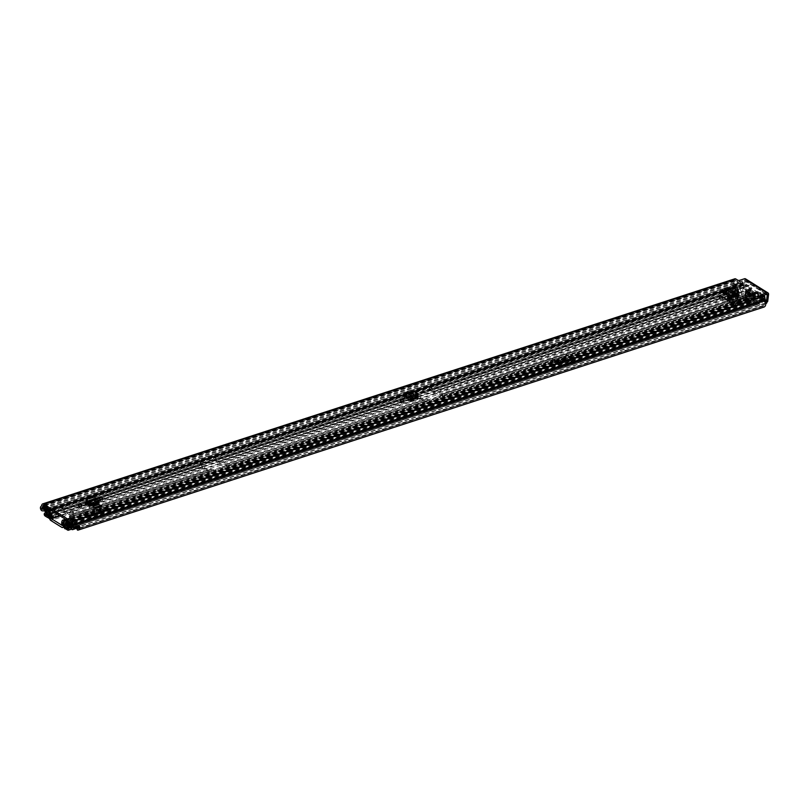 <?xml version="1.0" encoding="UTF-8"?>
<svg xmlns="http://www.w3.org/2000/svg" width="809" height="809" viewBox="0 0 809 809"><rect width="100%" height="100%" fill="white"/><g stroke="black" fill="none" stroke-linecap="round" stroke-linejoin="round"><path stroke-width="0.61" stroke-dasharray="4.04 3.03" d="M402.548 401.598A1.729 0.809 -172.9 0 1 403.175 401.871A1.729 0.809 -172.9 0 1 403.61 402.498A1.729 0.809 -172.9 0 1 402.467 403.104A1.729 0.809 -172.9 0 1 400.617 402.7A1.729 0.809 -172.9 0 1 400.182 402.073A1.729 0.809 -172.9 0 1 401.446 401.456M728.596 288.317L728.444 289.834L736.281 294.739L732.003 292.069L732.084 290.583L729.748 290.3L722.71 292.595M732.084 290.583L737.474 293.96M92.428 500.124L94.613 500.72L92.428 500.124L86.502 502.055M94.673 500.377L98.01 502.662L94.855 500.69L92.55 500.407L92.347 501.529L94.643 501.813L94.855 500.69M99.406 503.168L98.061 502.318A2.063 1.294 -108 0 0 99.224 504.674L94.643 501.813M101.56 506.08L98.84 504.371M409.86 391.981L409.708 393.498L415.927 397.381L413.278 395.722L413.348 394.246L411.012 393.953L403.974 396.248M413.348 394.246L417.11 396.602M721.274 297.945A1.729 0.809 -172.9 0 1 721.911 298.218A1.729 0.809 -172.9 0 1 722.346 298.845A1.729 0.809 -172.9 0 1 721.193 299.451A1.729 0.809 -172.9 0 1 719.353 299.047A1.729 0.809 -172.9 0 1 718.918 298.42A1.729 0.809 -172.9 0 1 720.172 297.803M101.489 499.507A1.729 0.809 -172.9 0 1 102.116 499.78A1.729 0.809 -172.9 0 1 102.551 500.407A1.729 0.809 -172.9 0 1 101.408 501.014A1.729 0.809 -172.9 0 1 99.558 500.609A1.729 0.809 -172.9 0 1 99.133 499.982A1.729 0.809 -172.9 0 1 100.387 499.365M80.718 506.262A1.729 0.809 -172.9 0 1 81.355 506.535A1.729 0.809 -172.9 0 1 81.79 507.162A1.729 0.809 -172.9 0 1 80.637 507.769A1.729 0.809 -172.9 0 1 78.797 507.364A1.729 0.809 -172.9 0 1 78.362 506.737A1.729 0.809 -172.9 0 1 79.616 506.121M411.012 393.953L410.942 395.439L403.792 397.765A1.729 1.082 122 0 0 405.228 396.006L405.855 394.226L412.418 398.331M417.697 398.058L417.535 399.565L410.385 401.891L403.792 397.765M417.242 398.21L417.535 399.565L417.616 398.089M410.942 395.439L413.278 395.722M729.748 290.3L729.667 291.776L722.518 294.102A1.729 1.082 122 0 0 723.954 292.352L724.581 290.573L732.772 295.689M738.051 295.416L737.889 296.923L730.739 299.249L722.518 294.102M737.596 295.568L737.889 296.923L737.97 295.447M729.667 291.776L732.003 292.069M94.319 508.8L92.823 507.86L94.319 508.8L100.225 506.879L98.728 505.938L100.225 506.879M92.823 507.86L98.728 505.938M99.224 504.674L90.021 507.668L85.441 504.806L85.683 503.117M92.347 501.529L87.493 503.107M86.229 503.511L85.441 504.806L85.653 503.683L88.808 505.655L85.784 503.582L85.966 502.551L85.653 503.683L85.774 502.622M766.639 294.334L744.209 280.298L739.335 281.876L739.527 280.369M761.845 295.265L761.765 295.912L762.503 295.679M761.765 295.912A1.325 0.617 7.1 0 0 761.33 296.306A1.325 0.617 7.1 0 0 761.663 296.782L761.856 295.275M764.04 307.046A0.991 0.627 72 0 1 763.14 306.217L763.291 305.468A3.317 2.083 -108 0 0 763.433 305.428A3.317 2.083 -108 0 0 764.222 301.201A2.387 1.497 72 0 1 763.939 299.431L763.979 299.178A0.991 0.627 -108 0 0 763.423 297.884L761.663 296.782M737.666 280.136L737.474 281.653L735.715 280.551A0.991 0.627 -108 0 0 734.946 281.006L734.916 281.269A2.387 1.497 72 0 1 734.269 282.452A3.317 2.083 -108 0 0 734.076 287.185L734.026 288.004A0.991 0.627 72 0 1 733.035 287.589L46.952 510.712A0.991 0.627 -108 0 0 47.953 511.126L734.026 288.004M737.474 281.653A1.325 0.617 7.1 0 0 739.335 281.876M79.535 526.174A2.387 1.497 -108 0 0 79.535 526.123L78.362 525.395L77.866 525.981L75.712 523.474L75.136 524.647L77.138 527.023A2.387 1.497 -108 0 0 77.674 527.498A2.387 1.497 -108 0 0 78.675 527.67M50.512 509.235L50.289 507.567L47.873 507.213L46.406 505.392A2.387 1.497 -108 0 0 47.68 508.73A2.387 1.497 -108 0 0 48.247 508.942L50.512 509.235L45.526 510.853M46.406 505.392L40.501 507.314M45.516 506.798L47.68 506.1A3.317 2.083 -108 0 0 47.994 510.307L734.087 287.205L47.994 510.307L47.953 511.126M72.456 527.306L78.463 525.354A3.317 2.083 -108 0 1 78.19 527.832M734.764 278.832A2.72 1.709 -108 0 0 733.803 280.298L733.591 280.885A5.046 3.165 -108 0 0 733.035 287.589M47.68 506.1L46.457 505.332A5.046 3.165 -108 0 0 46.952 510.712M46.457 505.332L40.45 507.283M744.209 280.298A0.991 0.617 -58 0 1 744.836 280.925L766.386 294.415M745.544 278.862A2.72 1.699 -58 0 1 746.12 280.511L745.291 287.155L744.017 287.569L744.836 280.925M767.256 301.909A1.325 0.829 72 0 1 766.699 301.808L746.029 288.874A1.325 0.829 72 0 1 745.291 287.155M744.017 287.569A1.325 0.829 -108 0 0 744.745 289.288L746.029 288.874M766.699 301.808L765.415 302.222L744.745 289.288M765.415 302.222A1.325 0.829 -108 0 0 766.447 301.605M79.535 526.123L73.629 528.044M79.686 526.123L78.463 525.354M75.136 524.647L69.23 526.568M75.712 523.474L71.839 524.728M50.289 507.567L740.377 283.17A3.256 2.043 72 0 1 740.731 284.465L736.301 285.901A3.256 2.043 -108 0 1 735.715 288.368L733.237 286.811L737.666 285.365L737.333 284.222A1.992 1.244 72 0 1 738.03 283.15A1.992 1.244 72 0 1 738.87 283.302L740.731 284.465M90.021 507.668A2.063 1.294 72 0 1 88.859 505.312L88.808 505.655M88.859 505.221L98.061 502.227A2.063 1.294 -108 0 0 98.061 502.318M94.613 500.72L98.01 502.662M85.845 503.249L85.966 502.551M96.362 498.546L95.705 499.618L92.914 497.626L86.078 499.992M96.413 498.536L96.332 500.124L87.342 503.046M86.785 502.52L95.705 499.618L97.859 500.609L97.828 498.981M99.224 502.773L98.061 502.227L97.859 500.609L88.697 503.592M94.36 508.507L100.265 506.586M723.954 292.352L732.175 297.5A1.729 1.082 -58 0 1 730.739 299.249M737.848 293.707L737.939 292.271L732.418 288.813L728.626 289.764L736.443 294.668M728.616 288.338L728.626 289.764L724.581 290.573L724.874 289.025M405.228 396.006L411.821 400.131A1.729 1.082 -58 0 1 410.385 401.891M417.495 396.339L417.586 394.913L413.712 392.486L409.89 393.427L416.089 397.3M409.88 391.991L409.89 393.427L405.855 394.226L406.148 392.678M737.757 291.877L736.959 290.856L732.044 292.453L732.833 293.475L737.757 291.877A1.325 0.829 72 0 1 738.111 293.495L738.03 293.758A2.063 1.294 -108 0 0 739.133 296.61L750.135 303.486A2.063 1.294 -108 0 0 750.995 303.638A2.063 1.294 -108 0 0 751.733 302.333L751.733 302.01A1.325 0.829 -108 0 1 752.4 301.039L753.321 301.09L753.037 299.411L752.127 299.37A3.115 1.952 -108 0 0 751.662 299.431A3.115 1.952 -108 0 0 750.54 301.585L745.625 303.183L746.818 303.931L751.733 302.333M99.507 507.031L97.08 507.819L98.031 506.707L103.967 510.428A3.317 2.073 -58 0 1 105.635 509.235L88.06 514.949A3.317 2.073 -58 0 1 89.455 515.04A3.317 2.073 -58 0 1 89.556 515.111L90.295 515.677L105.443 510.742L99.507 507.031A1.598 0.991 122 0 0 98.708 507.607L104.644 511.318A1.598 0.991 -58 0 1 105.443 510.742M89.556 515.111L83.62 511.399L84.358 511.955L97.08 507.819L95.583 509.427L101.529 513.139L103.967 510.428M91.498 516.395L84.358 511.955L81.931 512.744L87.878 516.455L90.295 515.677L91.498 516.395L101.529 513.139M568.221 354.595L565.804 355.384L566.745 354.281L572.681 357.993A3.317 2.073 -58 0 1 574.35 356.799L556.784 362.513A3.317 2.073 -58 0 1 558.18 362.604A3.317 2.073 -58 0 1 558.281 362.675L559.009 363.241L574.168 358.306L568.221 354.595A1.598 0.991 122 0 0 567.422 355.171L573.359 358.883A1.598 0.991 -58 0 1 574.168 358.306M558.281 362.675L552.345 358.963L553.073 359.52L565.804 355.384L564.308 356.991L570.244 360.703L572.681 357.993M560.222 363.959L553.073 359.52L550.656 360.308L556.592 364.02L559.009 363.241L560.222 363.959L570.244 360.703M105.635 509.235L99.689 505.514L82.124 511.227L88.06 514.949M739.224 294.506L734.299 296.104A3.115 1.952 72 0 0 733.46 292.373L738.384 290.775A3.115 1.952 72 0 1 739.224 294.506L750.54 301.585M574.35 356.799L568.414 353.078L550.848 358.791L556.784 362.513M734.006 290.492L53.495 511.794L733.905 290.532A0.991 0.627 -108 0 1 734.916 291.25A4.551 2.852 72 0 1 734.056 296.185L733.106 295.356L734.056 296.185L59.502 515.555M62.202 525.446L745.372 303.264L746.808 303.618A1.325 0.829 -108 0 1 747.486 302.647L748.396 302.687L748.123 301.019L747.203 300.968A3.115 1.952 -108 0 0 746.747 301.029A3.115 1.952 -108 0 0 745.625 303.183L745.372 303.264A4.551 2.852 72 0 1 745.787 298.056A0.991 0.627 -108 0 1 745.938 297.955L65.438 519.267M733.905 290.532L733.692 291.078A2.821 1.77 72 0 1 733.348 294.628A2.063 1.294 -108 0 0 732.863 295.437M746.565 304.012A2.063 1.294 -108 0 0 746.343 302.758A2.821 1.77 72 0 1 746.869 299.32L746.808 298.612A0.991 0.627 -108 0 0 745.938 297.955M736.959 290.856L737.586 289.743L738.384 290.775M738.03 293.758L733.106 295.356L738.111 293.495M748.396 302.687L753.321 301.09M748.123 301.019L753.037 299.411M732.833 293.475A1.325 0.829 72 0 1 733.187 295.093M733.46 292.373L732.671 291.341L737.586 289.743M732.044 292.453L732.671 291.341M99.689 505.514A3.317 2.073 122 0 0 98.031 506.707M83.62 511.399A3.317 2.073 122 0 0 83.519 511.328A3.317 2.073 122 0 0 82.124 511.227M92.752 513.573A1.658 0.779 -172.9 0 1 94.562 513.634A1.658 0.779 -172.9 0 1 95.492 514.473A1.658 0.779 -172.9 0 1 94.946 514.949L93.965 515.272A1.658 0.779 -172.9 0 1 92.145 515.222A1.658 0.779 -172.9 0 1 91.215 514.382A1.658 0.779 -172.9 0 1 91.761 513.897L92.752 513.573L92.934 512.067A1.658 0.779 -172.9 0 1 94.754 512.117A1.658 0.779 -172.9 0 1 95.684 512.957A1.658 0.779 -172.9 0 1 95.138 513.442L94.147 513.755A1.658 0.779 -172.9 0 1 92.337 513.705A1.658 0.779 -172.9 0 1 91.407 512.866A1.658 0.779 -172.9 0 1 91.953 512.38L92.934 512.067M87.878 516.455A1.598 0.991 -58 0 1 88.545 516.506A1.598 0.991 -58 0 1 88.596 516.536L90.234 517.79A2.387 1.497 122 0 0 90.305 517.841A2.387 1.497 122 0 0 91.316 517.912L101.337 514.655A2.387 1.497 122 0 0 102.541 513.796L96.595 510.074L98.708 507.607M96.595 510.074A2.387 1.497 -58 0 1 95.401 510.934L101.337 514.655M91.316 517.912L85.37 514.2L95.401 510.934M85.37 514.2A2.387 1.497 -58 0 1 84.369 514.13A2.387 1.497 -58 0 1 84.298 514.079L90.234 517.79M88.596 516.536L84.298 514.079M82.649 512.825A1.598 0.991 122 0 0 82.609 512.795A1.598 0.991 122 0 0 81.931 512.744M85.562 512.684L95.583 509.427M102.541 513.796L104.644 511.318M568.414 353.078A3.317 2.073 122 0 0 566.745 354.281M552.345 358.963A3.317 2.073 122 0 0 552.244 358.893A3.317 2.073 122 0 0 550.848 358.791M561.466 361.138A1.658 0.779 -172.9 0 1 563.286 361.198A1.658 0.779 -172.9 0 1 564.217 362.038A1.658 0.779 -172.9 0 1 563.671 362.523L562.68 362.837A1.658 0.779 -172.9 0 1 560.87 362.786A1.658 0.779 -172.9 0 1 559.939 361.947A1.658 0.779 -172.9 0 1 560.485 361.461L561.466 361.138L561.658 359.631A1.658 0.779 -172.9 0 1 563.479 359.681A1.658 0.779 -172.9 0 1 564.399 360.521A1.658 0.779 -172.9 0 1 563.853 361.006L562.872 361.32A1.658 0.779 -172.9 0 1 561.052 361.269A1.658 0.779 -172.9 0 1 560.121 360.43A1.658 0.779 -172.9 0 1 560.677 359.944L561.658 359.631M556.592 364.02A1.598 0.991 -58 0 1 557.27 364.07A1.598 0.991 -58 0 1 557.31 364.101L558.958 365.355A2.387 1.497 122 0 0 559.029 365.405A2.387 1.497 122 0 0 560.03 365.476L570.062 362.22A2.387 1.497 122 0 0 571.255 361.36L565.319 357.639L567.422 355.171M565.319 357.639A2.387 1.497 -58 0 1 564.116 358.498L570.062 362.22M560.03 365.476L554.094 361.765L564.116 358.498M554.094 361.765A2.387 1.497 -58 0 1 553.083 361.694A2.387 1.497 -58 0 1 553.012 361.643L558.958 365.355M557.31 364.101L553.012 361.643M551.374 360.389A1.598 0.991 122 0 0 551.323 360.359A1.598 0.991 122 0 0 550.656 360.308M554.286 360.248L564.308 356.991M571.255 361.36L573.359 358.883M73.397 511.632A1.992 0.93 7.1 0 0 71.273 511.167A1.992 0.93 7.1 0 0 69.948 511.864A1.992 0.93 7.1 0 0 70.444 512.593A1.992 0.93 7.1 0 0 72.577 513.058A1.992 0.93 7.1 0 0 73.902 512.36A1.992 0.93 7.1 0 0 73.397 511.632M73.245 512.916A1.992 0.93 7.1 0 0 71.111 512.451A1.992 0.93 7.1 0 0 69.786 513.149A1.992 0.93 7.1 0 0 70.292 513.877A1.992 0.93 7.1 0 0 72.416 514.342A1.992 0.93 7.1 0 0 73.74 513.644A1.992 0.93 7.1 0 0 73.245 512.916M223.335 466.783L217.712 463.254A2.063 1.294 72 0 1 216.812 462.121L215.477 459.279L213.93 459.016L200.642 463.335L202.048 466.924A2.063 1.294 -108 0 0 202.948 468.057L208.58 471.576A2.063 1.294 -108 0 0 209.44 471.728A2.063 1.294 -108 0 0 209.602 471.657L224.366 466.854A2.063 1.294 72 0 1 224.204 466.924A2.063 1.294 72 0 1 223.335 466.783L424.513 401.355A2.063 1.294 -108 0 0 425.372 401.507A2.063 1.294 -108 0 0 425.534 401.426L440.298 396.632A2.063 1.294 72 0 1 440.136 396.703A2.063 1.294 72 0 1 439.267 396.552L433.644 393.032A2.063 1.294 72 0 1 432.744 391.9L431.409 389.058L429.862 388.795L416.574 393.113L417.98 396.703A2.063 1.294 -108 0 0 418.88 397.836L424.513 401.355M65.721 521.077L71.991 519.014L69.412 517.305L73.215 516.011L71.182 516.668A2.063 1.294 72 0 1 71.01 516.749A2.063 1.294 72 0 1 70.15 516.597L64.518 513.078A2.063 1.294 72 0 1 63.618 511.945L62.131 509.003L57.975 510.145L56.205 509.134L56.468 507.819L58.137 508.871L62.445 507.819A2.063 1.294 -108 0 1 63.345 508.952L64.68 511.794L70.312 515.313L72.112 514.433A2.063 1.294 -108 0 1 72.274 514.362A2.063 1.294 -108 0 1 73.144 514.514L69.574 516.021L72.153 517.73L66.116 519.691M47.721 509.761L742.895 283.676L741.186 282.715A4.712 2.953 72 0 1 741.681 286.315A4.217 2.639 72 0 1 742.844 284.252L742.895 283.929A1.729 1.082 72 0 1 743.501 283.008A1.729 1.082 72 0 1 744.229 283.13L747.344 285.081A2.063 1.294 72 0 1 748.244 286.214L749.579 289.056L755.212 292.575L757.012 291.695A2.063 1.294 72 0 1 757.173 291.624A2.063 1.294 72 0 1 758.033 291.776L442.26 394.468L442.331 395.217L429.043 399.535L427.496 399.272L226.328 464.69A2.063 1.294 -108 0 0 225.468 464.538A2.063 1.294 -108 0 0 225.296 464.619L223.496 465.499L217.874 461.969L216.529 459.138A2.063 1.294 -108 0 0 215.639 458.005L215.325 459.188M416.493 393.761L416.807 392.577A2.063 1.294 72 0 1 417.697 393.71L419.042 396.552L424.664 400.071L426.464 399.191A2.063 1.294 72 0 1 426.636 399.12A2.063 1.294 72 0 1 427.496 399.272M200.561 463.992L200.875 462.799A2.063 1.294 72 0 1 201.775 463.931L203.11 466.773L208.732 470.302L210.532 469.422A2.063 1.294 72 0 1 210.704 469.341A2.063 1.294 72 0 1 211.564 469.493L73.144 514.514M742.632 287.68L737.687 289.592L742.632 287.68A2.751 1.729 72 0 1 743.4 285.587A1.527 0.961 -108 0 0 743.825 284.829L48.894 510.55L55.204 508.507L56.205 509.134M743.865 284.535L747.182 286.366L748.517 289.207A2.063 1.294 -108 0 0 749.417 290.34L755.05 293.859A2.063 1.294 -108 0 0 755.909 294.011A2.063 1.294 -108 0 0 756.081 293.93L757.881 293.05L761.107 295.639A1.527 0.961 -108 0 0 761.289 296.782A2.751 1.729 72 0 1 761.471 299.472L757.042 300.908L757.376 301.909L761.805 300.473L761.471 299.472M200.723 462.708L200.804 462.05L214.082 457.732L215.487 457.904M56.367 507.85L55.356 507.223A1.658 1.042 72 0 1 56.256 508.73A1.658 1.042 72 0 1 56.286 509.235L55.973 514.969A1.79 1.122 72 0 1 55.467 516L53.728 515.373L47.428 517.416M416.655 392.486L416.726 391.829L430.014 387.511L431.561 387.774A2.063 1.294 -108 0 1 432.461 388.907L433.796 391.748L439.429 395.277L441.229 394.398A2.063 1.294 -108 0 1 441.401 394.317A2.063 1.294 -108 0 1 442.26 394.468M758.033 291.776L761.158 293.718A1.729 1.082 72 0 1 762.108 295.952L762.078 296.296A4.217 2.639 72 0 1 762.594 299.401L762.594 299.401A4.712 2.953 72 0 1 763.848 296.903L762.169 295.74L762.321 294.456L67.359 520.47M226.328 464.69L226.399 465.438L213.111 469.756L211.564 469.493M733.652 296.852L737.828 299.461L732.954 301.049L731.761 300.533L727.321 297.52L732.469 296.114M735.108 296.377L737.98 298.177L733.116 299.765L732.165 299.168A1.79 1.122 122 0 0 731.923 299.249L732.003 300.452M728.272 298.117L728.181 296.913A1.79 1.122 -58 0 1 728.424 296.863L727.483 296.236L727.321 297.52L433.644 393.032M749.579 289.056L740.72 291.938L740.559 293.212L745.433 291.634L750.317 294.496L751.065 295.154L746.191 296.741L740.559 293.212L732.196 295.942L732.357 294.658L433.796 391.748M750.277 293.283L750.469 293.222A1.729 1.082 122 0 0 750.277 293.303L751.217 293.869L746.353 295.457L740.72 291.938L732.357 294.658L733.642 295.457M746.373 292.221L746.535 290.947A1.729 1.082 -58 0 1 746.737 290.876L745.595 290.35L745.433 291.634L749.417 290.34M750.115 294.567L750.277 293.303A1.729 1.082 122 0 0 749.003 295.154L748.416 299.866L749.498 299.512L750.085 294.8L746.576 292.16M755.212 292.575L751.217 293.869L751.065 295.154L755.05 293.859M439.429 395.277L733.116 299.765L732.954 301.049L439.267 396.552M738.202 289.116A2.751 1.729 -108 0 0 738.546 290.482A1.527 0.961 72 0 1 738.192 292.453A1.527 0.961 72 0 1 737.555 292.342L735.897 291.301A1.527 0.961 72 0 1 735.068 289.905A1.527 0.961 72 0 1 735.452 288.58A3.256 2.043 -108 0 0 735.715 288.368L736.817 289.056A4.712 2.953 -108 0 0 737.252 287.751L741.681 286.315L737.252 287.751A4.217 2.639 -108 0 0 737.282 289.339A4.217 2.639 -108 0 0 737.757 290.977L736.038 289.905A4.712 2.953 -108 0 0 736.817 289.056L737.687 289.592M764.768 297.783A1.527 0.961 -108 0 1 764.434 298.228A3.256 2.043 72 0 0 763.838 298.925L759.408 300.361A3.256 2.043 -108 0 0 759.338 303.142A3.256 2.043 -108 0 0 759.509 303.628A1.527 0.961 72 0 1 759.145 305.559A1.527 0.961 72 0 1 758.498 305.448L756.85 304.417A1.527 0.961 72 0 1 756.021 303.001A1.527 0.961 72 0 1 756.425 301.676A2.751 1.729 -108 0 0 757.042 300.908M761.805 300.473L766.254 303.254L761.825 304.7L758.235 302.455A4.712 2.953 -108 0 0 758.711 304.083L756.991 303.011A4.217 2.639 -108 0 0 757.78 302.172L757.376 301.909M55.204 508.507L54.992 514.473L53.728 515.373M56.306 509.104L56.468 507.819M70.99 518.387L71.04 517.972A1.658 1.042 72 0 0 70.889 518.377L69.847 523.645L63.547 525.698M71.839 519.095L70.798 524.363L66.065 525.901M65.751 519.469L71.455 517.608A1.658 1.042 72 0 0 71.04 517.972L71.141 517.103M71.455 517.608A1.658 1.042 72 0 1 72.153 517.73M71.081 518.347L71.243 517.072M742.895 283.676L743.056 282.402L48.085 508.416M743.056 282.402L741.388 281.35A1.527 0.961 -108 0 0 740.751 281.239A1.527 0.961 -108 0 0 740.377 283.17M742.116 288.156L737.666 285.365M763.838 298.925L765.132 299.734M763.666 295.295L762.321 294.456M762.169 295.74L66.935 521.835M762.594 299.401L758.164 300.847A4.712 2.953 -108 0 0 758.235 302.455L757.78 302.172A4.217 2.639 72 0 0 758.164 300.837L762.594 299.401M69.412 517.305L69.574 516.021M57.975 510.145L58.137 508.871M65.65 526.315L70.798 524.363M65.62 528.661L71.334 526.801L70.029 525.112A1.79 1.122 72 0 1 69.847 523.645M71.334 526.801L65.569 528.58M70.828 524.636L71.667 526.598M70.302 525.749L64.002 527.792M49.642 518.003L55.093 516.223M53.97 515.94L47.67 517.982M761.825 304.7L765.779 303.274M759.408 300.361L761.269 301.524A1.992 1.244 72 0 1 762.371 304.103L762.331 304.386M737.292 284.515L732.903 285.658A1.992 1.244 72 0 1 733.611 284.596A1.992 1.244 72 0 1 734.441 284.738L736.301 285.901M732.863 285.951L733.237 286.811M737.98 298.177L737.828 299.461L746.191 296.741L746.353 295.457L737.98 298.177M728.019 298.197L731.761 300.533M731.973 300.746L731.67 303.193L732.752 302.839L733.055 300.392A1.79 1.122 122 0 0 732.671 299.3A1.79 1.122 122 0 0 732.165 299.199M728.424 296.863A1.79 1.122 -58 0 1 728.939 296.964A1.79 1.122 -58 0 1 729.313 298.056L729.01 300.503L727.928 300.857L728.231 298.41M732.752 302.839L729.01 300.503M731.67 303.193L727.928 300.857M746.353 292.453L745.756 297.176L744.674 297.53L745.271 292.807A1.729 1.082 -58 0 1 746.535 290.957M744.674 297.53L748.416 299.866M745.756 297.176L749.498 299.512M737.323 298.622A1.557 0.728 -172.9 0 1 736.938 298.056A1.557 0.728 -172.9 0 1 737.97 297.51A1.557 0.728 -172.9 0 1 739.638 297.874A1.557 0.728 -172.9 0 1 740.033 298.44A1.557 0.728 -172.9 0 1 738.991 298.986A1.557 0.728 -172.9 0 1 737.323 298.622M739.861 296.124A1.557 0.728 7.1 0 0 738.192 295.76A1.557 0.728 7.1 0 0 737.151 296.306A1.557 0.728 7.1 0 0 737.545 296.873A1.557 0.728 7.1 0 0 739.214 297.237A1.557 0.728 7.1 0 0 740.245 296.691A1.557 0.728 7.1 0 0 739.861 296.124M736.372 300.048A2.66 1.244 -172.9 0 1 735.705 299.087A2.66 1.244 -172.9 0 1 737.464 298.147A2.66 1.244 -172.9 0 1 740.306 298.774A2.66 1.244 -172.9 0 1 740.973 299.745A2.66 1.244 -172.9 0 1 739.204 300.675A2.66 1.244 -172.9 0 1 736.372 300.048M736.514 298.885A2.66 1.244 -172.9 0 1 735.846 297.914A2.66 1.244 -172.9 0 1 737.616 296.984A2.66 1.244 -172.9 0 1 740.447 297.611A2.66 1.244 -172.9 0 1 741.115 298.572A2.66 1.244 -172.9 0 1 739.355 299.512A2.66 1.244 -172.9 0 1 736.514 298.885M753.796 296.63L754.372 292.029M758.245 298.784L758.913 293.475M759.317 302.151L759.762 298.491L750.449 292.666L742.611 291.695L736.857 293.991L752.683 303.891L759.317 302.151L760.187 295.164L753.553 296.903L752.683 303.891M759.762 298.491L760.187 295.164M752.967 295.649L753.543 291.048M748.426 293.111L749.356 293.222L750.014 287.913L749.154 287.215L748.163 293.343L749.154 287.215L749.549 289.248L733.217 294.941L731.164 294.446L725.147 297.146A1.325 0.617 7.1 0 0 724.712 297.53A1.325 0.617 7.1 0 0 725.046 298.015L731.194 301.868A1.325 0.617 7.1 0 0 733.065 302.101L740.629 300.372L740.255 299.34L757.376 294.142L754.342 292.251M741.428 291.887L739.922 288.368L737.555 286.75L743.481 284.707L749.276 285.334L751.763 288.53L750.53 288.924L753.563 290.825M749.609 297.995L750.186 293.394M752.967 299.623L753.533 295.022M745.433 295.376L746.009 290.775M748.79 297.004L749.356 292.403M747.405 294.739L747.981 290.138M754.928 298.986L755.505 294.375M758.933 293.333L758.326 293.576L757.618 299.259L758.195 299.219L758.933 293.333L757.376 294.142M754.858 291.867L758.367 293.829L759.59 293.424L751.763 288.53M755.323 291.928L754.291 296.478M750.014 287.913L749.356 293.222M753.048 291.21L749.549 289.248M752.582 291.149L752.481 295.811M760.713 292.484L751.359 295.528L753.553 296.903M751.359 295.528L749.255 296.792M748.861 296.539L748.497 299.451L739.891 302.253L740.265 303.284L735.159 304.214L735.523 301.292M731.194 301.868L732.398 303.931L734.673 304.366L726.755 299.411L730.8 297.358L732.853 297.854L741.459 295.052L748.497 299.451M741.459 295.052L741.823 292.14M753.048 295.184L750.155 293.606M752.582 295.123L752.471 299.785M750.681 293.232L753.563 294.8M751.146 293.293L750.105 297.833M748.871 292.565L745.979 290.997M748.396 292.504L748.295 297.166M746.505 290.613L749.387 292.191M746.97 290.674L745.928 295.224M755.009 294.537L747.951 290.35M754.544 294.486L754.443 299.138M748.467 289.976L755.535 294.163M748.932 290.037L747.89 294.577M757.618 299.259L753.766 296.852M754.757 296.529L758.164 298.663M760.46 292.909L759.59 293.424M749.579 293.293L752.997 295.427M750.53 288.924L750.216 288.196M752.006 295.75L748.163 293.343M752.006 299.724L749.589 298.208M750.57 297.894L752.987 299.401M747.829 297.115L745.413 295.598M746.394 295.275L748.81 296.792M753.978 299.087L747.374 294.961M748.365 294.638L754.959 298.764M733.136 296.529L731.649 295.133L728.869 296.66L730.183 297.49L732.327 296.792M739.355 299.947L737.373 298.713L733.925 299.826L735.25 300.655L739.355 299.947L738.991 302.859L734.885 303.567L733.561 302.738L737.009 301.626L738.991 302.859M750.034 294.557L746.363 292.261L745.281 292.615L748.952 294.911L750.034 294.557L749.458 299.158L748.376 299.512L744.705 297.216L745.787 296.863L749.458 299.158M739.922 288.368L749.276 285.334M724.53 299.057L732.398 303.931L724.621 299.067L726.755 299.411M724.621 299.067L725.046 298.015M727.24 299.259L727.604 296.347M731.285 298.046L733.267 299.279L729.829 300.402L728.505 299.573L731.285 298.046L731.649 295.133M746.363 292.261L745.787 296.863M745.281 292.615L744.705 297.216M748.952 294.911L748.376 299.512M737.373 298.713L737.009 301.626M733.925 299.826L733.561 302.738M735.25 300.655L734.885 303.567M728.869 296.66L728.505 299.573M730.183 297.49L729.829 300.402M733.632 296.367L733.267 299.279M763.423 297.884L71.344 522.958M735.715 280.551L43.635 505.625M77.138 527.023L71.232 528.944M48.024 507.273L44.97 508.264M734.269 282.452L45.142 506.565M734.916 281.269L44.111 505.928M734.946 281.006L43.858 505.767M763.261 305.478L77.482 528.499M764.222 301.201L72.132 526.275M763.939 299.431L71.859 524.505M763.979 299.178L71.89 524.252M733.591 280.885L41.512 505.959M733.773 280.551L41.694 505.625M733.803 280.298L41.724 505.372M763.14 306.217L77.067 529.339M77.017 529.177L763.099 306.045M734.107 287.913L48.024 511.035M768.55 294.547L746.12 280.511M77.715 525.85L72.476 527.559M48.247 508.942L42.341 510.863M87.23 498.769L86.482 499.719M93.652 496.686L92.914 497.626M95.745 497.666L95.007 498.617M99.264 501.56L98.101 501.024L88.909 504.007M732.489 296.043L724.277 290.906L723.024 291.139M722.74 292.413L723.994 292.17M737.778 290.927L737.939 292.271M732.287 287.488L732.438 288.833M730.001 287.539L730.153 288.894M412.125 398.685L405.542 394.559L404.298 394.802M404.015 396.066L405.269 395.823M417.424 393.558L417.586 394.913M413.551 391.141L413.712 392.486M411.265 391.192L411.427 392.547M739.133 296.61L50.795 520.47M750.135 303.486L61.787 527.347M750.317 301.969L62.212 525.759M739.325 295.093L60.159 515.97M733.348 294.628L50.168 516.809M733.692 291.078L50.512 513.25M746.869 299.32L64.427 521.259M746.343 302.758L63.729 524.758M734.916 291.25L54.618 512.491M65.489 519.297L745.787 298.056M64.508 520.854L746.929 298.915M746.808 298.612L64.589 520.48M733.733 290.653L50.552 512.835M747.486 302.647L752.4 301.039M747.203 300.968L752.127 299.37M746.808 303.618L751.733 302.01M85.258 512.653L91.205 516.364M101.863 512.896L95.917 509.185M94.946 514.949L95.138 513.442M91.761 513.897L91.953 512.38M93.965 515.272L94.147 513.755M553.983 360.217L559.919 363.929L554.003 360.227M570.578 360.46L564.642 356.749M563.671 362.523L563.853 361.006M560.485 361.461L560.677 359.944M562.68 362.837L562.872 361.32M418.88 397.836L217.712 463.254M202.948 468.057L64.518 513.078M208.58 471.576L70.15 516.597M424.664 400.071L223.496 465.499M419.042 396.552L416.119 397.502M412.105 398.807L217.874 461.969M203.11 466.773L88.909 503.916M87.493 504.371L64.68 511.794M208.732 470.302L70.312 515.313M416.645 393.862L215.477 459.279M200.713 464.083L62.283 509.104M744.068 284.414L48.833 510.509M747.182 286.366L431.409 389.058M200.875 462.799L62.445 507.819M49.329 509.185L55.356 507.223M744.229 283.13L49.258 509.144M747.344 285.081L431.561 387.774M416.807 392.577L215.639 458.005M427.334 400.546L226.166 465.974M757.881 293.05L442.098 395.753M760.996 295.002L65.762 521.107M71.991 519.014L65.691 521.067M211.402 470.777L72.982 515.788M761.158 293.718L66.186 519.732M416.908 394.185L215.74 459.613M200.976 464.417L62.546 509.427M417.98 396.703L216.812 462.121M202.048 466.924L63.618 511.945M427.041 400.526L225.873 465.954M211.109 470.757L72.679 515.768M425.534 401.426L224.366 466.854M209.602 471.657L71.182 516.668M417.697 393.71L216.529 459.138M201.775 463.931L63.345 508.952M418.779 396.218L402.386 401.557M402.255 401.598L217.611 461.646M202.847 466.449L101.327 499.466M101.206 499.507L88.677 503.572M87.079 504.098L80.556 506.212M80.435 506.252L64.417 511.46M426.464 399.191L225.296 464.619M210.532 469.422L72.112 514.433M424.968 400.091L223.8 465.519M209.035 470.322L70.605 515.333M731.923 299.249L728.181 296.913M432.461 388.907L748.244 286.214L431.662 389.392M721.112 297.894L432.744 391.9M441.229 394.398L757.012 291.695L757.578 293.03L441.805 395.732M439.732 395.298L755.505 292.595L756.081 293.93L440.298 396.632M720.991 297.934L433.543 391.425M746.737 290.876L750.469 293.222M735.452 288.58L44.657 513.24M759.509 303.628L70.262 527.792M764.434 298.228L71.768 523.494M50.077 516.88L55.973 514.969M51.766 510.712L56.286 509.235M48.692 516.526L54.992 514.473M55.315 508.75L743.825 284.829M70.889 518.377L64.599 520.42M741.388 281.35L46.416 507.364M735.897 291.301L45.102 515.96M738.546 290.482L48.793 514.807M737.555 292.342L46.75 517.002M743.4 285.587L48.975 511.43M762.826 295.882L69.028 521.512M758.498 305.448L67.703 530.107M756.85 304.417L66.045 529.076M756.425 301.676L65.63 526.335M761.289 296.782L66.055 522.887M761.107 295.639L65.873 521.734M761.138 295.346L65.913 521.451M741.226 282.634L46.002 508.74M741.186 282.715L46.062 508.78M736.038 289.905L46.497 514.15M736.059 290.026L46.528 514.271M737.707 291.058L46.952 515.697M737.757 290.977L46.952 515.636M742.844 284.252L47.61 510.348L742.854 284.222M742.895 283.929L47.66 510.034M763.848 296.903L68.623 522.998M763.827 296.782L68.603 522.877M758.711 304.083L67.905 528.742M758.66 304.164L67.905 528.813L758.69 304.174M756.991 303.011L67.46 527.256M757.012 303.132L67.481 527.377M762.078 296.296L67.491 522.179M762.068 296.246L67.43 522.149M762.108 295.952L67.137 521.967M73.134 515.889L73.285 514.605M62.131 509.003L62.293 507.728M73.103 516.102L73.265 514.827M61.666 508.952L61.828 507.668M70.029 525.112L750.995 303.638M49.642 517.891L55.467 516M54.901 514.666L738.192 292.453M765.081 300.291L761.269 301.524M765.759 303.001L762.371 304.103M737.333 284.222L732.903 285.658M738.87 283.302L734.441 284.738M733.055 300.392L729.313 298.056M745.271 292.807L749.003 295.154M442.25 395.844L442.412 394.559M431.419 387.683L431.258 388.967M427.648 399.363L427.486 400.647M428.881 400.819L429.043 399.535M442.331 395.217L442.169 396.501M429.862 388.795L430.014 387.511M416.726 391.829L416.574 393.113M226.318 466.065L226.48 464.791M211.715 469.584L211.553 470.868M226.399 465.438L226.237 466.722M212.959 471.04L213.111 469.756M200.804 462.05L200.642 463.335M213.93 459.016L214.082 457.732M759.54 301.959L760.409 294.972L759.54 301.959M743.956 284.677L743.087 291.665M742.611 291.695L743.481 284.707M753.624 304.012L754.494 297.014M737.778 286.558L736.908 293.556M736.857 293.991L737.727 286.993M760.672 292.737L759.924 298.733M751.146 287.084L750.449 292.666M749.994 292.524L750.742 286.517M739.891 302.253L740.255 299.34M740.427 302.819L740.791 299.906M740.629 300.372L740.265 303.284M732.823 304.042L733.065 302.101M724.955 298.693L731.114 302.546M725.147 297.146L724.904 299.087M730.8 297.358L731.164 294.446M732.185 294.527L731.821 297.439M733.217 294.941L732.853 297.854M739.861 302.475L740.225 299.563M732.388 297.793L732.752 294.881M400.374 400.556L400.182 402.073M719.11 296.903L718.918 298.42M99.315 498.465L99.133 499.982M78.554 505.221L78.362 506.737M78.139 526.032L72.234 527.953M735.3 280.48L43.221 505.554M763.433 305.428L77.351 528.55M744.634 280.329L767.063 294.365M761.522 294.789L761.33 296.306M766.801 302.05L765.971 302.323M733.844 288.125L47.761 511.248M85.238 503.067L85.036 504.189M81.972 505.645L81.79 507.162M102.743 498.89L102.551 500.407M738.445 296.418L738.526 294.931M722.528 297.328L722.346 298.845M418.091 399.049L418.162 397.573M403.802 400.981L403.61 402.498M750.459 302L62.111 525.86M746.747 301.029L751.662 299.431M747.283 302.667L752.208 301.069M83.519 511.328L89.455 515.04M95.492 514.473L95.684 512.957M91.215 514.382L91.407 512.866M91.225 516.375L85.279 512.663M90.305 517.841L84.369 514.13M82.609 512.795L88.545 516.506M552.244 358.893L558.18 362.604M564.217 362.038L564.399 360.521M559.939 361.947L560.121 360.43M559.029 365.405L553.083 361.694M551.323 360.359L557.27 364.07M69.786 513.149L69.948 511.864M427.091 400.506L225.923 465.933M211.159 470.727L72.729 515.748M425.372 401.507L224.204 466.924M209.44 471.728L71.01 516.749M426.636 399.12L225.468 464.538M210.704 469.341L72.274 514.362M424.917 400.121L223.749 465.539M208.985 470.342L70.555 515.363M757.629 293.01L441.845 395.702M755.909 294.011L440.136 396.703M757.173 291.624L441.401 394.317M755.454 292.625L439.681 395.318M740.751 281.239L46.083 507.162M743.956 284.394L48.722 510.489M759.145 305.559L71.485 529.197M741.206 282.634L45.971 508.73M737.737 291.058L46.932 515.717M743.501 283.008L48.884 508.912M73.215 516.011L73.376 514.726M73.74 513.644L73.902 512.36M65.61 521.047L71.91 519.004M738.03 283.15L733.611 284.596M742.389 288.206L737.96 289.642M765.789 303.547L762.098 304.75M728.939 296.964L732.671 299.3M728.161 298.208L731.902 300.543M442.665 394.923L442.503 396.208M416.402 392.122L416.241 393.407M200.47 462.344L200.308 463.628M226.732 465.145L226.571 466.429M737.151 296.306L736.938 298.056M735.846 297.914L735.705 299.087M736.686 293.748L737.555 286.75M753.685 296.731L754.261 292.13M753.078 295.548L753.654 290.947M748.072 293.222L748.81 287.326M749.508 298.086L750.074 293.485M753.078 299.522L753.644 294.921M745.322 295.477L745.898 290.876M748.891 296.913L749.468 292.312M747.294 294.84L747.87 290.229M755.04 298.885L755.616 294.284M740.589 303.062L740.953 300.149M724.52 299.037L724.712 297.53M739.78 302.354L740.144 299.441M741.115 298.572L740.973 299.745M740.245 296.691L740.033 298.44"/><path stroke-width="1.21" d="M401.446 401.456A1.729 0.809 -172.9 0 1 402.548 401.598M400.809 401.183A1.729 0.809 -172.9 0 1 400.374 400.556A1.729 0.809 -172.9 0 1 401.527 399.949A1.729 0.809 -172.9 0 1 403.367 400.354A1.729 0.809 -172.9 0 1 403.802 400.981A1.729 0.809 -172.9 0 1 402.649 401.588A1.729 0.809 -172.9 0 1 400.809 401.183M737.474 293.96L738.051 295.416M737.97 295.447L738.101 294.355L737.97 295.447L732.216 297.318L732.772 295.689L736.281 294.739L737.596 295.568M724.874 289.025L733.065 294.152L736.443 293.232L737.687 292.352L737.778 290.927L732.256 287.468L724.874 289.025L722.71 292.595L730.931 297.732L732.216 297.318L730.972 297.56L731.235 296.286L733.065 294.152L732.772 295.689M102.308 498.263A1.729 0.809 -172.9 0 1 102.743 498.89A1.729 0.809 -172.9 0 1 101.59 499.497A1.729 0.809 -172.9 0 1 99.75 499.092A1.729 0.809 -172.9 0 1 99.315 498.465A1.729 0.809 -172.9 0 1 100.468 497.859A1.729 0.809 -172.9 0 1 102.308 498.263M81.547 505.018A1.729 0.809 -172.9 0 1 81.972 505.645A1.729 0.809 -172.9 0 1 80.829 506.252A1.729 0.809 -172.9 0 1 78.989 505.847A1.729 0.809 -172.9 0 1 78.554 505.221A1.729 0.809 -172.9 0 1 79.697 504.614A1.729 0.809 -172.9 0 1 81.547 505.018M88.859 505.312L90.204 506.161L88.859 505.221A2.063 1.294 72 0 0 88.859 505.312L85.845 503.249L86.027 502.207L85.845 503.249M86.502 502.055L85.784 503.582M45.526 510.853L42.341 510.863A2.387 1.497 -108 0 1 41.775 510.651A2.387 1.497 -108 0 1 40.501 507.314L40.45 507.283A5.046 3.165 72 0 1 41.512 505.959L41.724 505.372A2.72 1.709 72 0 1 42.685 503.906L734.764 278.832A2.72 1.709 -108 0 1 735.907 279.034L737.666 280.136A1.325 0.617 -172.9 0 0 739.527 280.369L744.401 278.781A2.72 1.699 -58 0 1 745.544 278.862L767.974 292.898A2.72 1.699 122 0 0 766.831 292.818L761.957 294.405L761.845 295.265M42.685 503.906A2.72 1.709 72 0 1 43.817 504.108L71.526 521.451A2.72 1.709 72 0 1 73.032 524.96L73.083 525.708A5.046 3.165 72 0 1 73.68 528.075L73.629 528.044A2.387 1.497 -108 0 1 72.77 529.592A2.387 1.497 -108 0 1 71.768 529.42A2.387 1.497 -108 0 1 71.232 528.944L69.23 526.568L69.807 525.395L71.961 527.903L72.456 527.306A3.317 2.083 72 0 0 72.132 526.275A2.387 1.497 -108 0 1 71.859 524.505L71.89 524.252A0.991 0.627 72 0 0 71.344 522.958L43.635 505.625A0.991 0.627 72 0 0 42.867 506.09L42.837 506.343A2.387 1.497 -108 0 1 42.189 507.536A3.317 2.083 72 0 0 41.674 508.052L41.967 509.134L44.384 509.488L44.606 511.157M761.957 294.405A1.325 0.617 -172.9 0 0 761.522 294.789A1.325 0.617 -172.9 0 0 761.856 295.275L763.615 296.367L71.526 521.451M98.84 504.371L92.934 506.292L95.654 508.001L101.56 506.08L98.84 504.371M722.093 296.701A1.729 0.809 -172.9 0 1 722.528 297.328A1.729 0.809 -172.9 0 1 721.385 297.934A1.729 0.809 -172.9 0 1 719.535 297.53A1.729 0.809 -172.9 0 1 719.11 296.903A1.729 0.809 -172.9 0 1 720.253 296.296A1.729 0.809 -172.9 0 1 722.093 296.701M417.11 396.602L417.697 398.058M417.616 398.089L417.747 396.997L417.616 398.089L411.862 399.959L412.418 398.331L415.927 397.381L417.242 398.21M406.148 392.678L412.711 396.784L416.089 395.874L417.333 394.994L417.424 393.558L413.53 391.121L406.148 392.678L403.974 396.248L410.578 400.374L411.862 399.959L410.608 400.192L410.881 398.918L412.711 396.784L412.418 398.331M720.172 297.803A1.729 0.809 -172.9 0 1 721.274 297.945M100.387 499.365A1.729 0.809 -172.9 0 1 101.489 499.507M79.616 506.121A1.729 0.809 -172.9 0 1 80.718 506.262M87.493 503.107L86.229 503.511M762.503 295.679L766.639 294.334A0.991 0.617 122 0 1 767.266 294.961L766.507 301.059M77.482 528.499L77.219 528.59A3.317 2.083 -108 0 0 77.351 528.55A3.317 2.083 -108 0 0 78.19 527.832M77.179 528.601L77.067 529.339A0.991 0.627 -108 0 0 78.008 530.148A5.046 3.165 -108 0 0 79.686 526.123L73.68 528.075M78.008 530.148L764.09 307.026A5.046 3.165 -108 0 0 765.162 300.635L765.122 299.886A2.72 1.709 -108 0 0 763.615 296.367M766.689 301.524L767.721 301.191L768.55 294.547A2.72 1.699 122 0 0 767.974 292.898M767.721 301.191A1.325 0.829 72 0 1 767.256 301.909L766.801 302.05M72.77 529.592L78.675 527.67A2.387 1.497 -108 0 0 79.535 526.174M71.839 524.728L69.807 525.395M47.721 509.761L47.822 508.497L46.153 507.455A1.527 0.961 -108 0 0 45.516 507.344A1.527 0.961 -108 0 0 45.142 509.266L44.384 509.488M87.392 501.58L88.666 501.964L90.021 505.756L99.224 502.773L90.204 506.161M99.224 502.773L97.828 498.981L88.666 501.964L88.859 505.221M87.342 503.046L86.785 502.52L87.453 501.449L96.362 498.546L93.652 496.686L87.22 498.769L87.342 503.046L88.697 503.592M86.482 499.719L86.785 502.52M87.22 498.769L86.078 499.992M96.362 498.546L97.828 498.981M95.654 508.001L92.934 506.292M95.715 507.476L101.621 505.554M728.616 288.338L736.423 293.424M736.443 294.668L736.423 293.222L736.443 294.668L737.848 293.707L737.939 292.271M737.848 293.707L737.778 290.927M409.88 391.991L416.069 396.066M416.089 397.3L416.069 395.854L416.089 397.3L417.495 396.339L417.586 394.913M417.495 396.339L417.424 393.558M50.795 520.47L61.787 527.347A2.063 1.294 -108 0 0 62.647 527.498A2.063 1.294 -108 0 0 63.163 524.94A2.821 1.77 72 0 1 63.699 521.502L63.628 520.784A0.991 0.627 -108 0 0 62.606 520.227A4.551 2.852 72 0 0 62.202 525.446L50.876 518.367A4.551 2.852 72 0 0 51.736 513.432A0.991 0.627 -108 0 0 50.734 512.714L50.512 513.25A2.821 1.77 72 0 1 50.168 516.809A2.063 1.294 -108 0 0 49.673 518.599A2.063 1.294 -108 0 0 50.795 520.47M47.66 509.781L45.951 508.81A4.712 2.953 72 0 1 45.233 514.564L46.952 515.636A4.217 2.639 72 0 1 47.61 510.348L47.66 510.034A1.729 1.082 72 0 1 48.277 509.104A1.729 1.082 72 0 1 48.995 509.235L49.329 509.185M66.065 525.901L64.498 526.416L65.873 521.734A1.527 0.961 -108 0 0 66.055 522.887A2.751 1.729 72 0 1 65.63 526.335A1.527 0.961 -108 0 0 65.216 527.66A1.527 0.961 -108 0 0 66.045 529.076L67.703 530.107A1.527 0.961 -108 0 0 68.34 530.219A1.527 0.961 -108 0 0 68.714 528.287A3.256 2.043 72 0 1 69.2 524.323A1.527 0.961 -108 0 0 69.594 522.998A1.527 0.961 -108 0 0 68.765 521.603L67.096 520.551L66.935 521.835L68.623 522.998A4.712 2.953 72 0 0 67.905 528.742L67.885 528.833M66.116 519.691L65.923 519.823A1.729 1.082 72 0 1 66.874 522.048L66.844 522.392A4.217 2.639 72 0 1 66.186 527.67L67.855 528.823M732.469 296.114L733.652 296.852M733.642 295.457L735.108 296.377M45.142 509.266A3.256 2.043 72 0 1 44.657 513.24A1.527 0.961 -108 0 0 44.262 514.564A1.527 0.961 -108 0 0 45.102 515.96L46.75 517.002A1.527 0.961 -108 0 0 47.387 517.113A1.527 0.961 -108 0 0 47.741 515.141A2.751 1.729 72 0 1 48.176 511.692A1.527 0.961 -108 0 0 48.591 510.924L48.631 510.631M49.066 509.276A1.658 1.042 -108 0 1 49.996 511.288L49.673 517.012A1.79 1.122 -108 0 1 49.167 518.053L47.428 517.416L48.692 516.526L48.904 510.55M65.569 528.58L65.033 528.853L63.729 527.165A1.79 1.122 -108 0 1 63.547 525.698L64.599 520.42A1.658 1.042 -108 0 1 65.165 519.661L65.751 519.469M765.132 299.734L765.698 300.088A1.992 1.244 72 0 1 766.801 302.657L766.254 303.254M764.768 297.783A1.527 0.961 -108 0 0 763.989 295.497L763.666 295.295M65.853 519.783A1.658 1.042 -108 0 0 65.165 519.661M64.498 526.416L65.65 526.315M65.367 528.651L64.528 526.679M65.033 528.853L65.62 528.661M48.793 518.276L49.642 518.003M732.327 296.792L733.136 296.529M766.831 292.818L744.401 278.781M735.907 279.034L43.817 504.108M44.97 508.264L42.119 509.195M45.516 506.798L41.674 508.052M45.142 506.565L42.189 507.536M44.111 505.928L42.837 506.343M43.858 505.767L42.867 506.09M765.162 300.635L73.083 525.708M765.092 300.149L73.002 525.223M765.122 299.886L73.032 524.96M766.386 294.415L767.266 294.961M72.476 527.559L71.809 527.771M99.264 501.56L90.072 504.543L88.909 504.007M86.907 500.538L86.169 501.489M723.024 291.139L731.235 296.286L732.489 296.043M404.298 394.802L410.881 398.918L412.125 398.685M60.159 515.97L50.977 518.953M64.427 521.259L63.699 521.502M63.729 524.758L63.163 524.94M54.618 512.491L51.736 513.432M59.502 515.555L50.876 518.367M62.95 520.116L65.489 519.297M63.759 521.097L64.508 520.854M64.589 520.48L63.628 520.784M416.119 397.502L412.105 398.807M88.909 503.916L87.493 504.371M88.677 503.572L87.079 504.098M70.262 527.792L68.714 528.287M71.768 523.494L69.2 524.323M49.996 511.288L51.766 510.712M48.793 514.807L47.741 515.141M48.975 511.43L48.176 511.692M763.989 295.497L762.826 295.882M46.497 514.15L45.233 514.564M46.528 514.271L45.253 514.686M67.46 527.256L66.186 527.67M67.481 527.377L66.207 527.792M67.491 522.179L66.844 522.392M67.43 522.149L66.844 522.341M765.698 300.088L765.081 300.291M766.801 302.657L765.759 303.001M765.779 303.274L766.76 302.95M764.07 307.036L77.988 530.158M738.192 291.493L738.344 292.848M417.838 394.135L417.99 395.48M65.438 519.267L62.768 520.136M63.729 527.144L62.647 527.498M46.083 507.162L45.516 507.344M48.601 516.708L47.387 517.113M71.485 529.197L68.34 530.219M48.884 508.912L48.277 509.104M766.528 303.304L765.789 303.547"/></g></svg>
